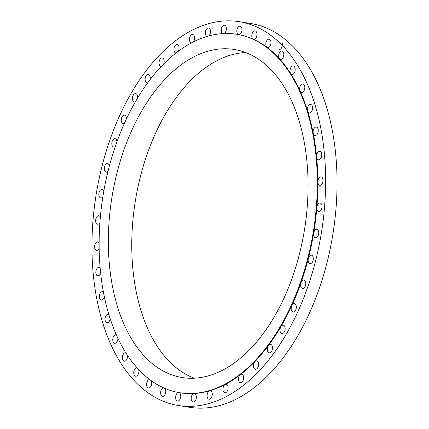 <?xml version="1.0" encoding="UTF-8"?>
<svg xmlns="http://www.w3.org/2000/svg" width="429" height="429" viewBox="0 0 429 429"><rect width="100%" height="100%" fill="white"/><g stroke="black" fill="none" stroke-linecap="round" stroke-linejoin="round"><path stroke-width="0.64" d="M163.744 63.867A4.285 2.52 -81 0 0 162.275 57.883A4.285 2.52 -81 0 0 159.534 60.21A4.285 2.52 -81 0 0 160.945 66.35A4.285 2.52 -81 0 0 161.32 66.366M139.543 385.907A194.326 114.221 -81 0 0 178.55 405.555A194.326 114.221 -81 0 0 314.066 266.629A194.326 114.221 -81 0 0 278.035 41.291A194.326 114.221 -81 0 0 239.033 21.643A194.326 114.221 -81 0 0 103.518 160.569A194.326 114.221 -81 0 0 139.543 385.907M178.55 405.555L189.967 407.357A194.326 114.221 -81 0 0 325.482 268.431A194.326 114.221 -81 0 0 289.457 43.093A194.326 114.221 -81 0 0 250.45 23.445L239.033 21.643M245.576 52.499A166.093 97.624 -81 0 0 139.184 181.59A166.093 97.624 -81 0 0 172.442 364.473A166.093 97.624 -81 0 0 194.267 378.206M267.401 66.238A166.093 97.624 -81 0 0 234.062 49.442A166.093 97.624 -81 0 0 118.238 168.184A166.093 97.624 -81 0 0 149.029 360.784A166.093 97.624 -81 0 0 182.368 377.579A166.093 97.624 -81 0 0 298.193 258.832A166.093 97.624 -81 0 0 267.401 66.238M143.549 374.415A181.467 106.66 -81 0 0 179.976 392.766A181.467 106.66 -81 0 0 306.521 263.031A181.467 106.66 -81 0 0 272.882 52.606A181.467 106.66 -81 0 0 236.454 34.256A181.467 106.66 -81 0 0 109.91 163.991A181.467 106.66 -81 0 0 143.549 374.415M179.976 392.766L180.55 392.857A181.467 106.66 -81 0 0 194.117 393.511A181.467 106.66 -81 0 0 209.647 390.798A181.467 106.66 -81 0 0 225.161 384.47A181.467 106.66 -81 0 0 240.342 374.667A181.467 106.66 -81 0 0 254.885 361.588A181.467 106.66 -81 0 0 268.484 345.49A181.467 106.66 -81 0 0 280.872 326.71A181.467 106.66 -81 0 0 291.79 305.63A181.467 106.66 -81 0 0 301.019 282.673A181.467 106.66 -81 0 0 308.371 258.312A181.467 106.66 -81 0 0 313.69 233.044A181.467 106.66 -81 0 0 316.881 207.373A181.467 106.66 -81 0 0 317.868 181.832A181.467 106.66 -81 0 0 316.634 156.939A181.467 106.66 -81 0 0 313.208 133.199A181.467 106.66 -81 0 0 307.657 111.095A181.467 106.66 -81 0 0 300.091 91.077A181.467 106.66 -81 0 0 290.664 73.552A181.467 106.66 -81 0 0 279.574 58.88A181.467 106.66 -81 0 0 273.455 52.692A181.467 106.66 -81 0 0 267.042 47.362A181.467 106.66 -81 0 0 253.325 39.221A181.467 106.66 -81 0 0 238.701 34.631A181.467 106.66 -81 0 0 237.033 34.347L236.454 34.256M137.521 98.064A4.285 2.52 -81 0 0 135.677 93.581A4.285 2.52 -81 0 0 132.588 97.056A4.285 2.52 -81 0 0 134.341 102.048A4.285 2.52 -81 0 0 135.253 101.92M150.053 79.59A4.285 2.52 -81 0 0 148.354 74.356A4.285 2.52 -81 0 0 145.415 77.247A4.285 2.52 -81 0 0 147.018 82.829A4.285 2.52 -81 0 0 147.651 82.792M178.308 51.196A4.285 2.52 -81 0 0 178.33 51.158A4.285 2.52 -81 0 0 177.161 44.493A4.285 2.52 -81 0 0 174.657 46.3A4.285 2.52 -81 0 0 175.826 52.96A4.285 2.52 -81 0 0 175.97 52.976M193.431 41.822A4.285 2.52 -81 0 0 193.592 41.592A4.285 2.52 -81 0 0 194.562 37.178A4.285 2.52 -81 0 0 192.701 34.459A4.285 2.52 -81 0 0 190.471 35.795A4.285 2.52 -81 0 0 189.5 40.165A4.285 2.52 -81 0 0 191.313 42.916M208.794 35.913A4.285 2.52 -81 0 0 209.164 35.532A4.285 2.52 -81 0 0 210.473 30.995A4.285 2.52 -81 0 0 208.58 27.987A4.285 2.52 -81 0 0 206.66 28.904A4.285 2.52 -81 0 0 205.346 33.274A4.285 2.52 -81 0 0 207.041 36.406M224.061 33.542A4.285 2.52 -81 0 0 224.732 33.097A4.285 2.52 -81 0 0 226.383 28.507A4.285 2.52 -81 0 0 224.48 25.204A4.285 2.52 -81 0 0 222.892 25.778A4.285 2.52 -81 0 0 221.235 30.127A4.285 2.52 -81 0 0 222.86 33.596M238.835 26.475A4.285 2.52 -81 0 0 236.829 31.006A4.285 2.52 -81 0 0 238.701 34.631A4.285 2.52 -81 0 0 238.738 34.642A4.285 2.52 -81 0 0 239.972 34.336A4.285 2.52 -81 0 0 241.983 29.773A4.285 2.52 -81 0 0 240.074 26.169A4.285 2.52 -81 0 0 238.835 26.475M254.172 30.979A4.285 2.52 -81 0 0 251.834 35.098A4.285 2.52 -81 0 0 253.325 39.221A4.285 2.52 -81 0 0 253.711 39.334A4.285 2.52 -81 0 0 254.579 39.221A4.285 2.52 -81 0 0 256.944 34.77A4.285 2.52 -81 0 0 255.041 30.867A4.285 2.52 -81 0 0 254.172 30.979M268.581 39.205A4.285 2.52 -81 0 0 265.964 42.825A4.285 2.52 -81 0 0 267.042 47.362A4.285 2.52 -81 0 0 267.75 47.667A4.285 2.52 -81 0 0 268.254 47.662A4.285 2.52 -81 0 0 270.962 43.404A4.285 2.52 -81 0 0 269.085 39.2A4.285 2.52 -81 0 0 268.581 39.205M281.773 50.976A4.285 2.52 -81 0 0 278.93 54.027A4.285 2.52 -81 0 0 279.574 58.88A4.285 2.52 -81 0 0 280.577 59.459A4.285 2.52 -81 0 0 280.716 59.475A4.285 2.52 -81 0 0 283.751 55.502A4.285 2.52 -81 0 0 281.912 50.992A4.285 2.52 -81 0 0 281.773 50.976M293.479 66.061A4.285 2.52 -81 0 0 293.264 66.012A4.285 2.52 -81 0 0 290.412 68.645A4.285 2.52 -81 0 0 290.664 73.552A4.285 2.52 -81 0 0 291.72 74.431A4.285 2.52 -81 0 0 291.935 74.48A4.285 2.52 -81 0 0 295.055 70.823A4.285 2.52 -81 0 0 293.479 66.061M303.464 84.148A4.285 2.52 -81 0 0 302.912 83.95A4.285 2.52 -81 0 0 300.161 86.304A4.285 2.52 -81 0 0 300.091 91.077A4.285 2.52 -81 0 0 301.029 92.214A4.285 2.52 -81 0 0 301.582 92.417A4.285 2.52 -81 0 0 304.644 89.055A4.285 2.52 -81 0 0 303.464 84.148M311.518 104.869A4.285 2.52 -81 0 0 310.66 104.44A4.285 2.52 -81 0 0 308.017 106.526A4.285 2.52 -81 0 0 307.657 111.095A4.285 2.52 -81 0 0 308.462 112.473A4.285 2.52 -81 0 0 309.325 112.907A4.285 2.52 -81 0 0 312.312 109.84A4.285 2.52 -81 0 0 311.518 104.869M317.481 127.81A4.285 2.52 -81 0 0 316.345 127.064A4.285 2.52 -81 0 0 313.824 128.898A4.285 2.52 -81 0 0 313.208 133.199A4.285 2.52 -81 0 0 313.867 134.792A4.285 2.52 -81 0 0 315.009 135.532A4.285 2.52 -81 0 0 317.91 132.759A4.285 2.52 -81 0 0 317.481 127.81M321.235 152.488A4.285 2.52 -81 0 0 319.852 151.367A4.285 2.52 -81 0 0 316.634 156.939A4.285 2.52 -81 0 0 317.133 158.709A4.285 2.52 -81 0 0 318.516 159.835A4.285 2.52 -81 0 0 321.326 157.341A4.285 2.52 -81 0 0 321.235 152.488M322.699 178.416A4.285 2.52 -81 0 0 321.112 176.85A4.285 2.52 -81 0 0 317.868 181.832A4.285 2.52 -81 0 0 318.195 183.746A4.285 2.52 -81 0 0 319.777 185.317A4.285 2.52 -81 0 0 322.479 183.097A4.285 2.52 -81 0 0 322.699 178.416M321.841 205.062A4.285 2.52 -81 0 0 320.104 202.992A4.285 2.52 -81 0 0 316.881 207.373A4.285 2.52 -81 0 0 317.026 209.395A4.285 2.52 -81 0 0 318.768 211.459A4.285 2.52 -81 0 0 321.348 209.502A4.285 2.52 -81 0 0 321.841 205.062M318.683 231.874A4.285 2.52 -81 0 0 316.838 229.268A4.285 2.52 -81 0 0 313.69 233.044A4.285 2.52 -81 0 0 313.658 235.124A4.285 2.52 -81 0 0 315.503 237.736A4.285 2.52 -81 0 0 318.683 231.874M313.288 258.322A4.285 2.52 -81 0 0 311.39 255.137A4.285 2.52 -81 0 0 308.371 258.312A4.285 2.52 -81 0 0 308.151 260.419A4.285 2.52 -81 0 0 310.054 263.604A4.285 2.52 -81 0 0 313.288 258.322M305.764 283.859A4.285 2.52 -81 0 0 303.861 280.073A4.285 2.52 -81 0 0 301.019 282.673A4.285 2.52 -81 0 0 300.622 284.759A4.285 2.52 -81 0 0 302.525 288.54A4.285 2.52 -81 0 0 305.764 283.859M296.273 307.963A4.285 2.52 -81 0 0 294.417 303.571A4.285 2.52 -81 0 0 291.79 305.63A4.285 2.52 -81 0 0 291.227 307.647A4.285 2.52 -81 0 0 293.082 312.039A4.285 2.52 -81 0 0 296.273 307.963M284.995 330.142A4.285 2.52 -81 0 0 283.242 325.15A4.285 2.52 -81 0 0 280.872 326.71A4.285 2.52 -81 0 0 280.153 328.625A4.285 2.52 -81 0 0 281.907 333.617A4.285 2.52 -81 0 0 284.995 330.142M272.163 349.957A4.285 2.52 -81 0 0 270.56 344.374A4.285 2.52 -81 0 0 268.484 345.49A4.285 2.52 -81 0 0 267.621 347.259A4.285 2.52 -81 0 0 269.224 352.842A4.285 2.52 -81 0 0 272.163 349.957M258.049 366.988A4.285 2.52 -81 0 0 256.639 360.848A4.285 2.52 -81 0 0 254.885 361.588A4.285 2.52 -81 0 0 253.898 363.175A4.285 2.52 -81 0 0 255.303 369.315A4.285 2.52 -81 0 0 258.049 366.988M242.927 380.904A4.285 2.52 -81 0 0 241.758 374.238A4.285 2.52 -81 0 0 240.342 374.667A4.285 2.52 -81 0 0 239.253 376.045A4.285 2.52 -81 0 0 240.422 382.706A4.285 2.52 -81 0 0 242.927 380.904M227.113 391.409A4.285 2.52 -81 0 0 228.078 386.996A4.285 2.52 -81 0 0 226.217 384.271A4.285 2.52 -81 0 0 225.161 384.47A4.285 2.52 -81 0 0 223.986 385.607A4.285 2.52 -81 0 0 223.021 390.02A4.285 2.52 -81 0 0 224.882 392.744A4.285 2.52 -81 0 0 227.113 391.409M210.923 398.294A4.285 2.52 -81 0 0 212.226 393.758A4.285 2.52 -81 0 0 210.333 390.749A4.285 2.52 -81 0 0 209.647 390.798A4.285 2.52 -81 0 0 208.414 391.666A4.285 2.52 -81 0 0 207.11 396.208A4.285 2.52 -81 0 0 209.003 399.217A4.285 2.52 -81 0 0 210.923 398.294M194.691 401.421A4.285 2.52 -81 0 0 196.343 396.83A4.285 2.52 -81 0 0 194.434 393.527A4.285 2.52 -81 0 0 194.117 393.511A4.285 2.52 -81 0 0 192.852 394.106A4.285 2.52 -81 0 0 191.195 398.697A4.285 2.52 -81 0 0 193.104 402A4.285 2.52 -81 0 0 194.691 401.421M178.673 392.546A4.285 2.52 -81 0 0 177.606 392.867A4.285 2.52 -81 0 0 175.6 397.431A4.285 2.52 -81 0 0 177.509 401.029A4.285 2.52 -81 0 0 178.743 400.729A4.285 2.52 -81 0 0 180.748 396.348A4.285 2.52 -81 0 0 179.059 392.61M163.588 387.848A4.285 2.52 -81 0 0 162.999 387.977A4.285 2.52 -81 0 0 160.639 392.433A4.285 2.52 -81 0 0 162.537 396.332A4.285 2.52 -81 0 0 163.411 396.219A4.285 2.52 -81 0 0 165.669 392.658A4.285 2.52 -81 0 0 164.827 388.39M149.651 379.515A4.285 2.52 -81 0 0 149.324 379.542A4.285 2.52 -81 0 0 146.621 383.799A4.285 2.52 -81 0 0 148.498 388.004A4.285 2.52 -81 0 0 149.002 387.998A4.285 2.52 -81 0 0 151.432 385.124A4.285 2.52 -81 0 0 151.222 380.673M136.99 367.739A4.285 2.52 -81 0 0 136.862 367.723A4.285 2.52 -81 0 0 133.827 371.702A4.285 2.52 -81 0 0 135.666 376.206A4.285 2.52 -81 0 0 135.805 376.222A4.285 2.52 -81 0 0 138.347 374.034A4.285 2.52 -81 0 0 138.68 369.589M125.842 352.767A4.285 2.52 -81 0 0 125.649 352.724A4.285 2.52 -81 0 0 122.522 356.381A4.285 2.52 -81 0 0 124.099 361.138A4.285 2.52 -81 0 0 124.313 361.191A4.285 2.52 -81 0 0 127.493 355.335M116.415 334.91A4.285 2.52 -81 0 0 116.002 334.786A4.285 2.52 -81 0 0 112.94 338.143A4.285 2.52 -81 0 0 114.119 343.05A4.285 2.52 -81 0 0 114.666 343.254A4.285 2.52 -81 0 0 117.911 338.186M108.902 314.554A4.285 2.52 -81 0 0 108.258 314.296A4.285 2.52 -81 0 0 105.266 317.358A4.285 2.52 -81 0 0 106.065 322.329A4.285 2.52 -81 0 0 106.923 322.764A4.285 2.52 -81 0 0 110.135 318.479M103.453 292.122A4.285 2.52 -81 0 0 102.574 291.666A4.285 2.52 -81 0 0 99.667 294.444A4.285 2.52 -81 0 0 100.096 299.394A4.285 2.52 -81 0 0 101.239 300.139A4.285 2.52 -81 0 0 104.338 296.6M100.177 268.071A4.285 2.52 -81 0 0 99.061 267.369A4.285 2.52 -81 0 0 96.257 269.862A4.285 2.52 -81 0 0 96.348 274.71A4.285 2.52 -81 0 0 97.732 275.836A4.285 2.52 -81 0 0 100.654 272.994M99.137 242.916A4.285 2.52 -81 0 0 97.801 241.886A4.285 2.52 -81 0 0 95.104 244.106A4.285 2.52 -81 0 0 94.884 248.782A4.285 2.52 -81 0 0 96.466 250.354A4.285 2.52 -81 0 0 99.163 248.139M100.343 217.176A4.285 2.52 -81 0 0 98.815 215.739A4.285 2.52 -81 0 0 96.235 217.701A4.285 2.52 -81 0 0 95.742 222.142A4.285 2.52 -81 0 0 97.48 224.206A4.285 2.52 -81 0 0 99.909 222.544M103.775 191.377A4.285 2.52 -81 0 0 102.081 189.468A4.285 2.52 -81 0 0 98.895 195.324A4.285 2.52 -81 0 0 100.745 197.935A4.285 2.52 -81 0 0 102.88 196.734M109.352 166.061A4.285 2.52 -81 0 0 107.529 163.599A4.285 2.52 -81 0 0 104.29 168.881A4.285 2.52 -81 0 0 106.194 172.067A4.285 2.52 -81 0 0 108.022 171.251M116.951 141.742A4.285 2.52 -81 0 0 115.052 138.658A4.285 2.52 -81 0 0 111.813 143.345A4.285 2.52 -81 0 0 113.717 147.131A4.285 2.52 -81 0 0 115.235 146.616M126.405 118.924A4.285 2.52 -81 0 0 124.501 115.16A4.285 2.52 -81 0 0 121.31 119.241A4.285 2.52 -81 0 0 123.166 123.632A4.285 2.52 -81 0 0 124.372 123.343M279.676 49.458A4.285 2.52 -81 0 0 282.159 46.396A4.285 2.52 -81 0 0 281.74 41.876"/></g></svg>
